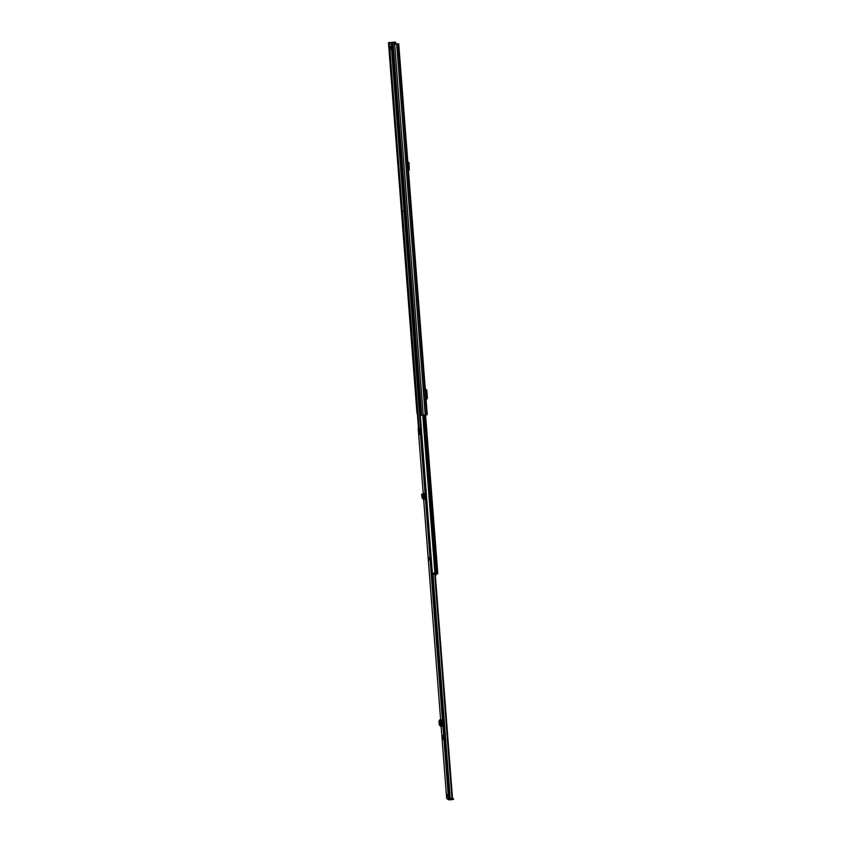 <?xml version="1.0" encoding="UTF-8"?>
<svg xmlns="http://www.w3.org/2000/svg" width="842" height="842" viewBox="0 0 842 842"><rect width="100%" height="100%" fill="white"/><g stroke="black" fill="none" stroke-linecap="round" stroke-linejoin="round"><path stroke-width="1.26" d="M398.708 43.837L391.972 44.331L420.516 415.201L421.695 415.274L427.252 414.717L398.719 43.847L427.252 414.717M395.298 44.173L395.172 42.563L395.845 42.5L394.993 42.1L388.457 42.679L389.351 42.721L402.308 211.121M395.845 42.5L395.972 44.11M395.172 42.563L389.351 42.721M391.972 44.331L398.719 43.847M388.667 42.784L417.379 413.632M417 413.559L388.467 42.689L417.211 413.654M394.677 44.268L435.356 572.928L437.714 572.676L425.568 414.927L437.714 572.676M396.666 44.089L425.199 414.959M391.53 48.078L392.298 48.457M425.263 388.878L426.778 390.109L427.389 398.15L426.315 399.318M426.778 390.109L426.252 390.204L426.862 398.203L427.389 398.15M426.073 399.34L426.862 398.203M426.252 390.204L425.273 389.025M407.812 162.085L409.023 162.653L409.223 169.495A0.979 0.958 -64.9 0 1 408.465 170.61M408.886 167.337L408.223 167.4M408.412 169.905L408.233 167.611M407.823 162.285L409.023 162.653M408.044 165.137L408.359 162.527M393.014 48.341L391.972 48.531L391.804 49.931L390.962 47.394L391.53 46.289L392.256 48.005M391.404 48.257L392.782 48.226M392.74 47.552L391.351 47.584M404.918 212.489L432.356 573.139L435.356 572.928M404.792 210.9L401.813 211.226L402.455 211.195L419.148 428.157L418.19 428.315L419.516 429.052L418.59 428.515M404.802 210.953L402.455 211.195M401.813 211.226L418.506 428.231M437.251 573.928L437.64 572.707L437.735 573.844L433.851 574.233L432.493 574.233L432.462 573.139M437.156 572.792L433.767 573.097L433.851 574.233M435.356 575.454L435.619 575.423A7.757 1.158 -95.1 0 0 436.145 574.034M432.588 573.139L433.767 573.097M442.629 737.55L443.302 739.644L442.976 735.371L442.513 737.213L442.976 735.371M442.692 737.876L442.513 737.213M429.241 560.109L429.052 557.825L429.241 560.109M447.46 796.921L447.249 794.353L447.46 796.921M423.936 497.348L423.989 498.011A1.095 1.074 115.1 0 0 423.926 498.001M424.494 493.812L423.726 494.391L423.821 495.822M423.726 494.391L423.8 493.38L424.41 493.665L424.968 498.475A1.095 1.074 115.1 0 0 424.684 498.453L423.936 497.401L423.137 498.211A1.095 1.074 115.1 0 0 424.294 499.295L425.052 499.517L424.968 498.475M441.134 719.878L441.787 719.815M448.565 799.047L451.123 798.826M420.442 428.946L421.284 429.167M421.274 429.094L419.663 429.01L419.937 434.64L419.211 434.304L418.727 429.125M447.828 799.205L446.649 798.163L441.124 726.257L446.649 798.163M424.515 494.328L424.81 498.359M421.2 428.115L419.39 428.441M419.084 433.693L419.874 433.619L419.516 429.052M419.874 433.619L419.211 434.304M435.251 574.107L452.449 797.595L451.47 798.774M434.693 574.16L451.891 797.69L452.449 797.595M450.659 798.9L451.891 797.69M421.2 428.052L419.158 428.157M418.19 428.315L423.326 494.896L418.19 428.315M446.849 798.374L449.323 799.9L453.543 799.416L452.396 798.111M448.344 799.069L449.323 799.9L449.26 799.1L453.48 798.616L453.543 799.416M439.861 719.889L438.987 720.952L439.282 724.804L440.398 726.225L442.429 726.172L441.945 719.899M440.103 719.773L440.661 719.826M423.137 497.475L423.116 496.18L421.6 494.412L422.147 497.759A1.095 1.074 115.1 0 0 422.768 498.738L423.747 499.201M422.2 494.696L422.905 494.317L422.305 494.033L421.6 494.412L421.926 495.307M423.936 496.854L424.684 496.791M424.968 498.432L424.242 498.096A1.095 1.074 115.1 0 0 423.989 498.011M422.631 494.928L422.305 494.033L422.631 494.928M422.905 494.317L423.936 497.401M394.319 42.163L394.477 44.226M391.046 42.437L391.488 46.005M391.74 50.015L404.013 210.942M390.983 42.447L391.288 45.636C390.688 47.047 390.762 48.52 391.488 50.057L391.772 50.078M391.572 50.088L403.95 210.953M392.551 42.3L392.709 44.289M392.625 42.3L392.782 44.321M394.119 42.163L394.277 44.247M393.161 44.405L421.695 415.274M392.172 44.426L420.716 415.295M397.992 43.973L426.526 414.843M408.991 163.811L408.328 163.685M391.246 46.436L391.33 49.825L392.425 50.11M404.581 210.91L421.137 428.052M404.065 210.942L420.621 428.094M422.747 415.18L434.893 572.981M424.442 415.053L436.588 572.823M449.775 799.016L432.504 574.233M420.063 429.199L448.523 799.037M423.652 499.159L440.629 719.805L423.642 499.148M432.956 574.286L450.249 798.953M421.179 429.178L449.628 799.026M453.154 799.5L453.091 798.7M441.618 719.899L442.103 726.183M441.166 719.942L441.65 726.214M439.913 719.952L440.398 726.225M439.787 719.847L440.261 726.036M439.745 719.847L440.219 726.014M423.137 498.211L422.147 497.759M423.147 496.317L422.179 495.864M423.116 496.18L422.147 495.728M424.684 498.453L423.926 498.106M423.589 495.37L422.884 495.749M426.284 399.329L426.81 399.266M392.456 50.509L392.067 49.773M392.256 50.309L391.604 49.594M392.067 45.552L391.267 45.626M437.735 573.844L437.64 572.707M432.409 573.139L432.493 574.233M448.86 799.816L447.365 799.121M422.284 494.033L421.579 494.412M429.325 557.793L429.378 560.056M429.241 558.341L429.483 559.509"/></g></svg>
